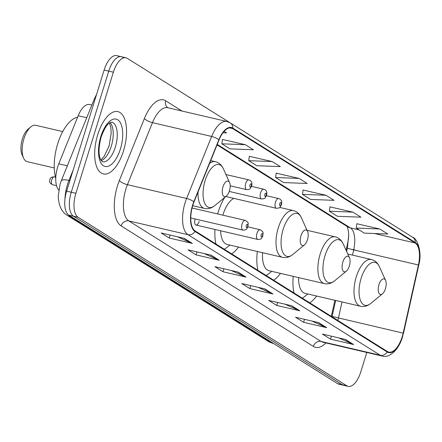 <?xml version="1.0" encoding="UTF-8"?>
<svg xmlns="http://www.w3.org/2000/svg" width="442" height="442" viewBox="0 0 442 442"><rect width="100%" height="100%" fill="white"/><g stroke="black" fill="none" stroke-linecap="round" stroke-linejoin="round"><path stroke-width="0.66" d="M224.729 197.414A35.327 16.094 103.1 0 0 218.199 212.066A35.327 16.094 103.1 0 0 217.641 213.956M346.086 250.277L347.445 244.199A26.664 12.144 103.1 0 0 348.727 234.984M331.296 316.35L334.892 300.289M257.349 251.487A35.327 16.094 103.1 0 0 257.957 270.36M273.598 280.167A35.327 16.094 103.1 0 0 280.482 273.377M214.967 229.464A35.327 16.094 103.1 0 0 215.972 244.034M231.614 253.841A35.327 16.094 103.1 0 0 238.476 247.089M293.228 276.349A35.327 16.094 103.1 0 0 294.079 293.007M309.72 302.82A35.327 16.094 103.1 0 0 316.605 296.029M195.104 218.967A5 2.276 103.1 0 0 196.005 225.044A5 2.276 103.1 0 0 199.154 221.442M58.709 190.027A19.995 9.111 -76.9 0 1 58.786 163.811L78.195 115.732A19.995 9.111 -76.9 0 1 89.66 104.522L91.859 105.03M122.661 57.267A19.995 9.111 103.1 0 0 121.346 56.709L116.721 55.631A19.995 9.111 103.1 0 0 104.119 70.051L66.632 191.148A19.995 9.111 103.1 0 0 68.836 215.127L337.605 383.656A19.995 9.111 103.1 0 0 338.92 384.214L343.544 385.291A19.995 9.111 103.1 0 1 342.224 384.733A19.995 9.111 103.1 0 0 343.544 385.291L348.169 386.369A19.995 9.111 103.1 0 0 360.771 371.949L366.805 352.451M229.718 122.578L127.285 58.344A19.995 9.111 103.1 0 0 125.964 57.786A19.995 9.111 103.1 0 0 113.362 72.206L75.88 193.303A19.995 9.111 103.1 0 0 78.085 217.282L73.46 216.204L342.224 384.733L73.46 216.204A19.995 9.111 103.1 0 1 71.256 192.226A19.995 9.111 103.1 0 0 73.46 216.204L68.836 215.127M113.362 72.206L108.743 71.129L71.256 192.226L108.743 71.129A19.995 9.111 103.1 0 1 121.346 56.709A19.995 9.111 103.1 0 0 108.743 71.129L104.119 70.051M123.511 150.871A31.995 14.575 103.1 0 0 117.876 111.622A31.995 14.575 103.1 0 0 97.715 134.694A31.995 14.575 103.1 0 0 103.351 173.944A31.995 14.575 103.1 0 0 123.511 150.871A31.995 14.575 103.1 0 0 117.876 111.622A31.995 14.575 103.1 0 0 97.715 134.694A31.995 14.575 103.1 0 0 103.351 173.944A31.995 14.575 103.1 0 0 123.511 150.871M402.209 336.716A21.332 9.718 -76.9 0 1 388.767 352.097A21.332 9.718 -76.9 0 1 387.363 351.506L195.143 230.973A21.332 9.718 -76.9 0 1 194.005 201.972L219.044 139.948A21.332 9.718 -76.9 0 1 231.271 127.992A21.332 9.718 -76.9 0 1 232.674 128.583L415.115 242.984A21.332 9.718 -76.9 0 1 418.419 264.973L403.165 333.13A21.332 9.718 -76.9 0 1 402.209 336.716M402.424 336.848A21.862 9.962 103.1 0 0 403.402 333.174L418.662 265.018A21.862 9.962 103.1 0 0 415.27 242.481L232.829 128.081A21.862 9.962 103.1 0 0 218.856 139.727L193.817 201.751A21.862 9.962 103.1 0 0 194.983 231.475L387.203 352.009A21.862 9.962 103.1 0 0 402.424 336.848M184.281 238.36L161.164 232.973L169.225 238.028L192.342 243.415L184.281 238.36M177.457 236.768L191.563 243.15A5.332 4.691 -57.9 0 0 192.342 243.415M170.142 235.067L169.225 238.028M211.154 255.211L188.038 249.824L196.104 254.879L219.221 260.266L211.154 255.211M204.337 253.625L218.442 260.007A5.332 4.691 -57.9 0 0 219.221 260.266M197.022 251.918L196.104 254.879M238.034 272.068L214.917 266.681L222.978 271.736L246.095 277.123L238.034 272.068M231.21 270.476L245.316 276.858A5.332 4.691 -57.9 0 0 246.095 277.123M223.895 268.769L222.978 271.736M345.539 339.478L322.422 334.091L330.483 339.147L353.6 344.533L345.539 339.478M338.716 337.887L352.821 344.274A5.332 4.691 -57.9 0 0 353.6 344.533M331.401 336.185L330.483 339.147M318.66 322.627L295.543 317.24L303.61 322.295L326.726 327.682L318.66 322.627M311.842 321.036L325.947 327.417A5.332 4.691 -57.9 0 0 326.726 327.682M304.527 319.328L303.61 322.295M291.786 305.77L268.67 300.383L276.731 305.439L299.847 310.831L291.786 305.77M284.963 304.184L299.068 310.566A5.332 4.691 -57.9 0 0 299.847 310.831M277.648 302.477L276.731 305.439M264.907 288.919L241.791 283.532L249.857 288.587L272.974 293.974L264.907 288.919M258.089 287.328L272.195 293.709A5.332 4.691 -57.9 0 0 272.974 293.974M250.774 285.626L249.857 288.587M78.085 217.282L346.848 385.811A19.995 9.111 103.1 0 0 348.169 386.369M245.36 144.711L221.845 143.81L229.906 148.866L253.426 149.772L245.36 144.711L222.464 139.462M222.961 132.777L226.547 132.915L224.1 131.379M325.992 195.27L302.472 194.37L310.538 199.425L334.053 200.331L325.992 195.27L303.096 190.021M352.871 212.127L329.351 211.226L337.412 216.282L360.932 217.182L352.871 212.127L329.97 206.873M379.744 228.978L356.224 228.078L364.291 233.133L387.805 234.033L379.744 228.978L356.849 223.729M272.239 161.568L248.719 160.667L256.785 165.722L280.3 166.623L272.239 161.568L249.338 156.313M299.112 178.419L275.598 177.518L283.659 182.574L307.179 183.474L299.112 178.419L276.217 173.17M275.598 177.518L276.228 173.087M302.472 194.37L303.107 189.938M329.351 211.226L329.981 206.79M356.224 228.078L356.86 223.646M248.719 160.667L249.354 156.23M221.845 143.81L222.475 139.379M378.982 284.654A8 3.646 103.1 0 0 378.717 292.67A8 3.646 103.1 0 0 382.463 293.792A8 3.646 103.1 0 0 385.435 288.698A8 3.646 103.1 0 0 385.584 280.41A8 3.646 103.1 0 0 378.982 284.654M298.593 277.598A23.995 10.934 103.1 0 0 305.102 293.344L360.495 306.256C364.086 307.013 367.501 306.079 370.739 303.45A22.045 10.044 103.1 0 1 360.407 300.35A22.045 10.044 103.1 0 1 361.142 278.267A22.045 10.044 103.1 0 1 379.335 266.559C377.595 262.775 374.943 260.426 371.391 259.515A23.995 10.934 103.1 0 0 356.269 276.819A23.995 10.934 103.1 0 0 360.495 306.256M302.267 298.146A31.664 14.426 103.1 0 0 304.24 296.836L307.892 293.996M342.859 262.007A8 3.646 103.1 0 0 342.594 270.018A8 3.646 103.1 0 0 346.34 271.145A8 3.646 103.1 0 0 349.313 266.051A8 3.646 103.1 0 0 349.462 257.758A8 3.646 103.1 0 0 342.859 262.007M262.576 252.708A23.995 10.934 103.1 0 0 268.979 270.697L324.373 283.609C327.964 284.361 331.378 283.427 334.616 280.803A22.045 10.044 103.1 0 1 324.284 277.698A22.045 10.044 103.1 0 1 325.019 255.614A22.045 10.044 103.1 0 1 343.213 243.912C341.473 240.122 338.826 237.774 335.268 236.868A23.995 10.934 103.1 0 0 320.146 254.167A23.995 10.934 103.1 0 0 324.373 283.609M266.145 275.493A31.664 14.426 103.1 0 0 268.117 274.189L271.769 271.344M300.985 235.746A8 3.646 103.1 0 0 300.72 243.757A8 3.646 103.1 0 0 304.466 244.885A8 3.646 103.1 0 0 307.439 239.791A8 3.646 103.1 0 0 307.588 231.498A8 3.646 103.1 0 0 300.985 235.746M233.79 198.375A23.995 10.934 103.1 0 0 222.873 215A23.995 10.934 103.1 0 0 222.823 215.16M220.613 230.779A23.995 10.934 103.1 0 0 227.105 244.437L282.504 257.349C286.09 258.106 289.504 257.172 292.742 254.542A22.045 10.044 103.1 0 1 282.41 251.443A22.045 10.044 103.1 0 1 283.145 229.359A22.045 10.044 103.1 0 1 301.339 217.652C299.599 213.867 296.952 211.519 293.394 210.607A23.995 10.934 103.1 0 0 278.272 227.912A23.995 10.934 103.1 0 0 282.504 257.349M224.271 249.238A31.664 14.426 103.1 0 0 226.243 247.929L229.895 245.089M62.731 131.594L35.697 125.29A18.663 8.503 103.1 0 0 30.863 126.865L28.078 129.158A15.332 6.984 103.1 0 0 22.387 138.921A15.332 6.984 103.1 0 0 22.1 154.81L23.581 158.098A18.663 8.503 103.1 0 0 27.222 161.645L54.255 167.949M30.863 126.865A18.663 8.503 103.1 0 0 23.934 138.749A18.663 8.503 103.1 0 0 23.581 158.098M222.995 186.839A8 3.646 103.1 0 0 222.724 194.85A8 3.646 103.1 0 0 226.475 195.977A8 3.646 103.1 0 0 229.442 190.883A8 3.646 103.1 0 0 229.591 182.59A8 3.646 103.1 0 0 222.995 186.839M77.582 117.257A36.664 16.702 103.1 0 0 57.709 143.766A36.664 16.702 103.1 0 0 55.753 178.281M86.737 117.721L78.195 115.732M67.328 165.8L58.786 163.811M68.416 214.829A26.664 12.144 103.1 0 0 70.389 216.657L271.421 342.721A26.664 12.144 103.1 0 0 273.178 343.456L268.244 341.401L67.206 215.337A13.332 11.724 122.1 0 0 70.389 216.657L71.808 216.989M272.847 343.053L271.421 342.721A13.332 11.724 122.1 0 1 268.244 341.401M73.217 169.872L68.963 180.408A26.664 12.144 103.1 0 0 67.444 184.69A26.664 12.144 103.1 0 0 64.93 199.469M69.891 180.623L68.963 180.408A13.332 3.845 -158 0 0 61.217 180.927L94.218 99.196L96.594 94.35M337.605 383.656L346.848 385.811M66.632 191.148L75.88 193.303M95.373 98.301A13.332 3.845 -158 0 0 94.218 99.196M348.412 238.636L348.694 238.697M325.925 342.926A33.327 15.183 -76.9 0 1 313.339 346.423L121.119 225.89A6.663 5.862 122.1 0 1 128.854 220.928L321.074 341.462A26.664 12.144 103.1 0 0 322.831 342.202L382.01 355.998A26.664 12.144 -76.9 0 1 380.253 355.257A6.663 5.862 -57.9 0 0 387.203 352.009M121.119 225.89A33.327 15.183 -76.9 0 1 117.445 185.927A33.327 15.183 -76.9 0 1 119.346 180.579L144.385 118.555A33.327 15.183 -76.9 0 1 165.684 100.798L182.01 111.036M125.909 188.961A26.664 12.144 103.1 0 0 128.854 220.928L188.032 234.724A26.664 12.144 -76.9 0 1 186.607 198.475L211.646 136.451A26.664 12.144 -76.9 0 1 226.934 121.506L167.756 107.71A26.664 12.144 103.1 0 0 152.468 122.661L127.429 184.684A26.664 12.144 103.1 0 0 125.909 188.961M382.01 355.998C386.993 358.241 397.551 353.092 402.491 337.058L403.402 333.174M403.524 333.18L418.778 265.023C422.668 251.211 416.574 237.862 412.717 237.304A6.663 5.862 122.1 0 1 415.27 242.481M232.829 128.081A6.663 5.862 -57.9 0 0 230.276 122.904L226.934 121.506M218.856 139.727A6.663 1.923 -158 0 0 211.646 136.451L152.468 122.661A6.663 1.923 22 0 1 144.385 118.555M193.817 201.751A6.663 1.923 -158 0 0 186.607 198.475L127.429 184.684A6.663 1.923 22 0 1 119.346 180.579M194.983 231.475A6.663 5.862 122.1 0 1 188.032 234.724L380.253 355.257L321.074 341.462A6.663 5.862 122.1 0 0 313.339 346.423M352.567 249.448L356.081 250.338M167.822 107.726A6.663 5.862 122.1 0 1 165.684 100.798M232.674 128.583L229.746 127.898M337.832 320.444A21.332 9.718 103.1 0 0 338.439 318.041L342.036 301.958M403.165 333.13L332.102 316.439L335.677 300.472M418.419 264.973L353.694 249.885A21.332 9.718 103.1 0 0 350.39 227.895L217.243 144.407M352.523 255.117L353.694 249.885L347.362 248.282L348.727 234.895L348.39 231.127C347.981 228.801 347.478 227.155 346.882 226.188M415.115 242.984L374.534 233.525M359.224 229.956L350.39 227.895A12 10.553 122.1 0 1 347.528 226.713L217.05 144.893M264.338 288.786L272.195 293.709M291.217 305.637L299.068 310.566M318.091 322.494L325.947 327.417M344.97 339.346L352.821 344.274M237.465 271.935L245.316 276.858M210.585 255.078L218.442 260.007M183.712 238.227L191.563 243.15M210.701 160.606L215.398 161.7C218.956 162.606 221.602 164.954 223.343 168.745A22.045 10.044 103.1 0 0 205.149 180.452A22.045 10.044 103.1 0 0 204.419 202.535A22.045 10.044 103.1 0 0 214.746 205.635L226.475 195.977M198.022 192.021A23.995 10.934 103.1 0 0 204.508 208.442C208.094 209.199 211.508 208.265 214.746 205.635M215.398 161.7A23.995 10.934 103.1 0 0 209.569 163.418M101.207 160.612A20.315 9.254 103.1 0 0 111.29 146.169A20.315 9.254 103.1 0 0 110.058 122.633M115.34 147.114A20.315 9.254 103.1 0 0 111.76 122.185L110.318 122.495C110.014 123.219 106.743 122.097 101.163 137.009C98.522 147.114 98.351 154.667 100.66 159.672L102.533 161.761A20.315 9.254 103.1 0 0 115.34 147.114M100.809 136.633A24.316 11.078 103.1 0 0 103.489 165.789A24.316 11.078 103.1 0 0 120.417 148.932A24.316 11.078 103.1 0 0 117.738 119.776A24.316 11.078 103.1 0 0 100.809 136.633M256.962 233.326A5 2.276 -76.9 0 1 260.111 229.718C264.288 232.475 262.902 231.973 262.83 235.995C261.023 239.072 262.001 239.067 257.841 239.459A5 2.276 -76.9 0 1 256.962 233.326M262.537 235.68A1.669 0.757 103.1 0 0 262.355 233.685A1.669 0.757 103.1 0 0 261.194 234.84A1.669 0.757 103.1 0 0 261.377 236.84A1.669 0.757 103.1 0 0 262.537 235.68M52.465 184.695C49.742 183.209 48.891 181.524 49.924 179.651C50.228 177.734 51.681 176.817 54.283 176.905A4 1.823 103.1 0 0 51.764 179.789A4 1.823 103.1 0 0 52.465 184.695L56.526 185.646M242.072 223.989A5 2.276 -76.9 0 1 245.222 220.381C249.398 223.138 248.012 222.635 247.94 226.658C246.133 229.735 247.111 229.73 242.951 230.122A5 2.276 -76.9 0 1 242.072 223.989M247.647 226.348A1.669 0.757 103.1 0 0 247.465 224.348A1.669 0.757 103.1 0 0 246.304 225.503A1.669 0.757 103.1 0 0 246.487 227.503A1.669 0.757 103.1 0 0 247.647 226.348M225.818 196.519L276.377 208.304A5 2.276 -76.9 0 1 275.493 202.171A5 2.276 -76.9 0 1 278.648 198.563L266.41 195.712M279.731 203.685A1.669 0.757 103.1 0 0 279.913 205.685A1.669 0.757 103.1 0 0 281.073 204.524A1.669 0.757 103.1 0 0 280.885 202.53A1.669 0.757 103.1 0 0 279.731 203.685M229.254 191.452L261.487 198.966A5 2.276 -76.9 0 1 260.603 192.834A5 2.276 -76.9 0 1 263.758 189.226L251.52 186.375M264.841 194.347A1.669 0.757 103.1 0 0 265.023 196.347A1.669 0.757 103.1 0 0 266.183 195.193A1.669 0.757 103.1 0 0 266.001 193.193A1.669 0.757 103.1 0 0 264.841 194.347M230.199 185.806L246.597 189.629A5 2.276 -76.9 0 1 245.713 183.496A5 2.276 -76.9 0 1 248.868 179.888L225.967 174.551M249.951 185.01A1.669 0.757 103.1 0 0 250.133 187.01A1.669 0.757 103.1 0 0 251.294 185.855A1.669 0.757 103.1 0 0 251.111 183.855A1.669 0.757 103.1 0 0 249.951 185.01M67.206 215.337C61.692 212.049 58.698 205.685 58.222 196.248L60.084 184.115L61.217 180.927M273.178 343.456L273.681 343.578M412.717 237.304L230.276 122.904M125.964 57.786L121.346 56.709M346.638 251.504L347.362 248.282M332.102 316.439L332.019 316.803M382.463 293.792L370.739 303.45M347.771 254.012L371.391 259.515M385.584 280.41L379.335 266.559M346.34 271.145L334.616 280.803M307.041 230.288L335.268 236.868M349.462 257.758L343.213 243.912M304.466 244.885L292.742 254.542M279.753 207.431L293.394 210.607M307.588 231.498L301.339 217.652M192.695 205.69L204.508 208.442M229.591 182.59L223.343 168.745M100.82 159.976L104.025 156.628L109.086 145.998L111.213 133.186L110.809 127.384L109.428 123.031M247.874 226.868L260.111 229.718M196.005 225.044L257.841 239.459M54.283 176.905L55.46 177.181M192.066 207.994L245.222 220.381M190.762 217.956L242.951 230.122M276.377 208.304C280.537 207.911 279.559 207.917 281.366 204.839C282.327 201.541 281.421 199.447 278.648 198.563M261.487 198.966C265.648 198.574 264.67 198.58 266.476 195.502C267.438 192.204 266.532 190.115 263.758 189.226M246.597 189.629C250.758 189.237 249.78 189.242 251.586 186.165C252.548 182.866 251.642 180.778 248.868 179.888"/></g></svg>
